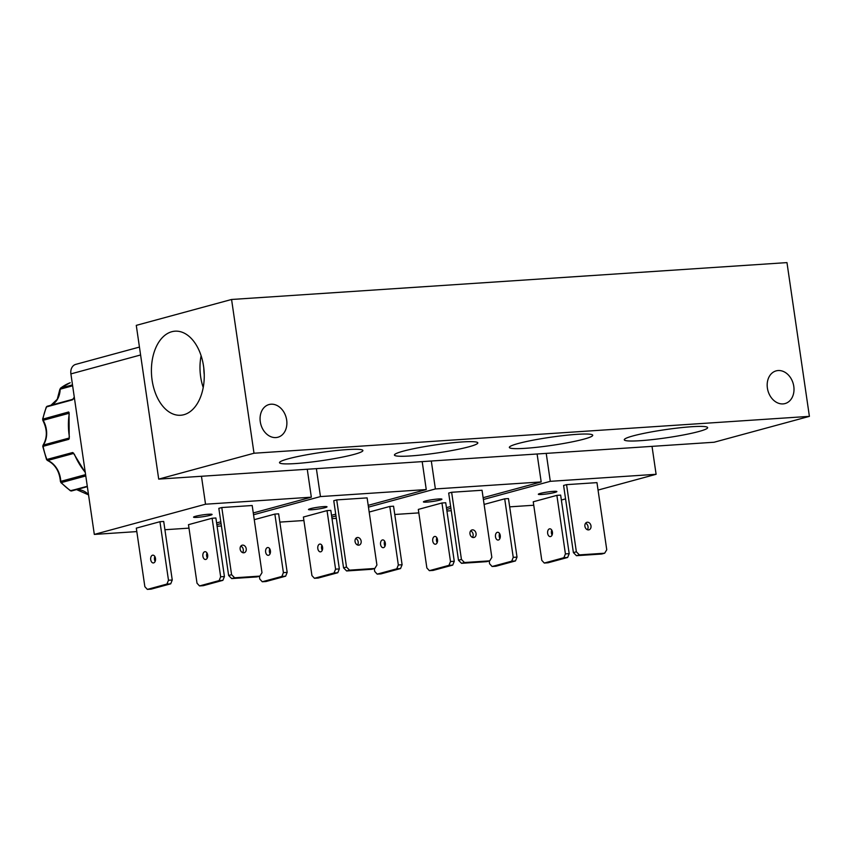 <?xml version="1.0" encoding="UTF-8"?>
<svg xmlns="http://www.w3.org/2000/svg" width="852" height="852" viewBox="0 0 852 852"><rect width="100%" height="100%" fill="white"/><g stroke="black" fill="none" stroke-linecap="round" stroke-linejoin="round"><path stroke-width="1.28" d="M183.883 414.711A42.131 26.327 -93.8 0 0 203.937 369.342A42.131 26.327 -93.8 0 0 175.672 331.151A42.131 26.327 -93.8 0 0 171.785 331.726A42.131 26.327 -93.8 0 0 151.837 378.096A42.131 26.327 -93.8 0 0 181.252 415.201A42.131 26.327 -93.8 0 0 183.883 414.711M698.778 431.527A42.131 4.111 171.7 0 0 707.65 427.608A42.131 4.111 171.7 0 0 679.225 427.853A42.131 4.111 171.7 0 0 633.142 435.883A42.131 4.111 171.7 0 0 624.271 439.781A42.131 4.111 171.7 0 0 652.589 439.579A42.131 4.111 171.7 0 0 698.778 431.527M583.865 439.153A42.131 4.111 171.7 0 0 592.736 435.244A42.131 4.111 171.7 0 0 564.312 435.478A42.131 4.111 171.7 0 0 518.229 443.509A42.131 4.111 171.7 0 0 509.347 447.406A42.131 4.111 171.7 0 0 537.665 447.204A42.131 4.111 171.7 0 0 583.865 439.153M468.941 446.789A42.131 4.111 171.7 0 0 477.812 442.87A42.131 4.111 171.7 0 0 449.387 443.104A42.131 4.111 171.7 0 0 403.305 451.145A42.131 4.111 171.7 0 0 394.433 455.032A42.131 4.111 171.7 0 0 422.741 454.83A42.131 4.111 171.7 0 0 468.941 446.789M354.017 454.414A42.131 4.111 171.7 0 0 362.888 450.495A42.131 4.111 171.7 0 0 334.463 450.74A42.131 4.111 171.7 0 0 288.381 458.77A42.131 4.111 171.7 0 0 279.509 462.657A42.131 4.111 171.7 0 0 307.817 462.455A42.131 4.111 171.7 0 0 354.017 454.414M793.787 386.35A16.944 13.121 74.8 0 0 776.151 370.876A16.944 13.121 74.8 0 0 767.396 388.107A16.944 13.121 74.8 0 0 785.033 403.571A16.944 13.121 74.8 0 0 793.787 386.35M286.666 420.015A16.944 13.121 74.8 0 0 269.04 404.54A16.944 13.121 74.8 0 0 260.286 421.772A16.944 13.121 74.8 0 0 277.912 437.236A16.944 13.121 74.8 0 0 286.666 420.015M435.681 544.172A3.898 2.439 -93.8 0 0 437.534 539.923A3.898 2.439 -93.8 0 0 434.861 536.44A3.898 2.439 -93.8 0 0 434.563 536.494A3.898 2.439 -93.8 0 0 432.709 540.743A3.898 2.439 -93.8 0 0 435.383 544.226A3.898 2.439 -93.8 0 0 435.681 544.172M383.507 547.644A3.898 2.439 -93.8 0 0 385.36 543.395A3.898 2.439 -93.8 0 0 382.686 539.902A3.898 2.439 -93.8 0 0 382.388 539.955A3.898 2.439 -93.8 0 0 380.535 544.204A3.898 2.439 -93.8 0 0 383.208 547.687A3.898 2.439 -93.8 0 0 383.507 547.644M473.584 537.548A3.898 3.025 74.8 0 0 474.053 537.474A3.898 3.025 74.8 0 0 476.012 533.203A3.898 3.025 74.8 0 0 472.466 529.859A3.898 3.025 74.8 0 0 472.008 529.933A3.898 3.025 74.8 0 0 470.038 534.204A3.898 3.025 74.8 0 0 473.584 537.548M470.666 530.86A3.898 3.025 -105.2 0 1 472.434 537.346M425.372 501.029A9.372 0.916 -8.3 0 1 435.638 499.24A9.372 0.916 -8.3 0 1 441.943 499.197A9.372 0.916 -8.3 0 1 439.973 500.06A9.372 0.916 -8.3 0 1 429.706 501.849A9.372 0.916 -8.3 0 1 423.401 501.903A9.372 0.916 -8.3 0 1 425.372 501.029M320.757 551.808A3.898 2.439 -93.8 0 0 322.61 547.559A3.898 2.439 -93.8 0 0 319.937 544.066A3.898 2.439 -93.8 0 0 319.638 544.119A3.898 2.439 -93.8 0 0 317.785 548.368A3.898 2.439 -93.8 0 0 320.458 551.862A3.898 2.439 -93.8 0 0 320.757 551.808M268.582 555.27A3.898 2.439 -93.8 0 0 270.435 551.02A3.898 2.439 -93.8 0 0 267.773 547.527A3.898 2.439 -93.8 0 0 267.464 547.58A3.898 2.439 -93.8 0 0 265.611 551.83A3.898 2.439 -93.8 0 0 268.284 555.323A3.898 2.439 -93.8 0 0 268.582 555.27M358.671 545.173A3.898 3.025 74.8 0 0 359.129 545.099A3.898 3.025 74.8 0 0 361.088 540.828A3.898 3.025 74.8 0 0 357.542 537.484A3.898 3.025 74.8 0 0 357.084 537.559A3.898 3.025 74.8 0 0 355.114 541.829A3.898 3.025 74.8 0 0 358.671 545.173M355.742 538.485A3.898 3.025 -105.2 0 1 357.51 544.982M310.447 508.655A9.372 0.916 -8.3 0 1 320.714 506.876A9.372 0.916 -8.3 0 1 327.019 506.823A9.372 0.916 -8.3 0 1 325.049 507.685A9.372 0.916 -8.3 0 1 314.782 509.475A9.372 0.916 -8.3 0 1 308.477 509.528A9.372 0.916 -8.3 0 1 310.447 508.655M153.669 562.895A3.898 2.439 -93.8 0 0 155.522 558.646A3.898 2.439 -93.8 0 0 152.849 555.163A3.898 2.439 -93.8 0 0 152.54 555.206A3.898 2.439 -93.8 0 0 150.687 559.455A3.898 2.439 -93.8 0 0 153.36 562.948A3.898 2.439 -93.8 0 0 153.669 562.895M195.534 516.291A9.372 0.916 -8.3 0 1 205.79 514.501A9.372 0.916 -8.3 0 1 212.095 514.448A9.372 0.916 -8.3 0 1 210.125 515.322A9.372 0.916 -8.3 0 1 199.869 517.111A9.372 0.916 -8.3 0 1 193.553 517.153A9.372 0.916 -8.3 0 1 195.534 516.291M243.747 552.799A3.898 3.025 74.8 0 0 244.204 552.724A3.898 3.025 74.8 0 0 246.175 548.464A3.898 3.025 74.8 0 0 242.618 545.12A3.898 3.025 74.8 0 0 242.16 545.195A3.898 3.025 74.8 0 0 240.2 549.455A3.898 3.025 74.8 0 0 243.747 552.799M240.828 546.111A3.898 3.025 -105.2 0 1 242.586 552.607M205.833 559.434A3.898 2.439 -93.8 0 0 207.686 555.184A3.898 2.439 -93.8 0 0 205.012 551.691A3.898 2.439 -93.8 0 0 204.714 551.745A3.898 2.439 -93.8 0 0 202.861 555.994A3.898 2.439 -93.8 0 0 205.534 559.487A3.898 2.439 -93.8 0 0 205.833 559.434M498.431 540.008A3.898 2.439 -93.8 0 0 500.284 535.759A3.898 2.439 -93.8 0 0 497.611 532.276A3.898 2.439 -93.8 0 0 497.312 532.319A3.898 2.439 -93.8 0 0 495.459 536.568A3.898 2.439 -93.8 0 0 498.132 540.062A3.898 2.439 -93.8 0 0 498.431 540.008M550.605 536.547A3.898 2.439 -93.8 0 0 552.458 532.298A3.898 2.439 -93.8 0 0 549.785 528.815A3.898 2.439 -93.8 0 0 549.476 528.858A3.898 2.439 -93.8 0 0 547.623 533.107A3.898 2.439 -93.8 0 0 550.296 536.6A3.898 2.439 -93.8 0 0 550.605 536.547M588.508 529.912A3.898 3.025 74.8 0 0 588.977 529.837A3.898 3.025 74.8 0 0 590.937 525.577A3.898 3.025 74.8 0 0 587.39 522.233A3.898 3.025 74.8 0 0 586.922 522.308A3.898 3.025 74.8 0 0 584.962 526.568A3.898 3.025 74.8 0 0 588.508 529.912M585.59 523.224A3.898 3.025 -105.2 0 1 587.358 529.72M540.296 493.404A9.372 0.916 -8.3 0 1 550.552 491.615A9.372 0.916 -8.3 0 1 556.867 491.561A9.372 0.916 -8.3 0 1 554.886 492.435A9.372 0.916 -8.3 0 1 544.63 494.224A9.372 0.916 -8.3 0 1 538.326 494.267A9.372 0.916 -8.3 0 1 540.296 493.404M74.316 397.298A60.109 46.551 74.8 0 0 74.156 397.628L72.303 399.897L46.572 406.894A1.566 0.703 -157 0 0 46.242 407.128L42.6 419.205L68.661 411.974L69.172 414.317M69.214 414.029A60.109 46.551 74.8 0 0 69.353 436.618L68.831 439.323L42.77 446.427L46.551 459.558L72.644 452.529L74.475 454.457M809.4 416.362L786.971 262.608L231.574 299.478L136.277 325.368L158.706 479.112L714.104 442.241L809.4 416.362L254.002 453.232L158.706 479.112M231.574 299.478L254.002 453.232M537.101 453.999L541.18 481.934L435.383 488.952L431.304 461.017M422.187 461.624L426.256 489.559L320.458 496.578L316.38 468.643M307.263 469.25L311.331 497.185L205.534 504.214L201.455 476.279M652.025 446.363L656.104 474.298L550.296 481.327L546.228 453.392M446.448 507.664L450.644 506.525M483.127 497.696L541.18 481.934M435.383 488.952L368.469 507.132M335.986 515.95L331.79 517.089M418.321 509.411L441.954 502.989L445.724 502.744L454.265 561.287L450.495 561.532L448.951 565.345L429.365 570.67L426.863 567.954L418.321 509.411M369.182 512.052L389.79 506.45L393.56 506.205L402.101 564.748L398.331 565.004L396.776 568.806L377.191 574.131L374.688 571.415L374.284 568.614M464.489 562.522L461.528 563.321L458.482 560.233L448.685 493.074L451.635 492.275L482.04 490.262L491.838 557.41L489.73 560.85L464.489 562.522L461.433 559.434L451.635 492.275M332.014 518.644L336.338 518.357M394.764 514.48L418.833 512.883M331.524 515.29L335.72 514.15M368.202 505.332L426.256 489.559M320.458 496.578L253.545 514.757M221.062 523.575L216.866 524.715M303.397 517.036L327.04 510.614L330.81 510.369L339.341 568.912L335.582 569.168L334.027 572.981L314.441 578.295L311.938 575.59L303.397 517.036M254.258 519.677L274.866 514.086L278.636 513.831L287.177 572.374L283.407 572.629L281.863 576.442L262.267 581.756L259.775 579.051L259.359 576.25M349.565 570.148L346.615 570.957L343.558 567.858L333.76 500.71L336.71 499.9L367.116 497.887L376.914 565.046L374.805 568.476L349.565 570.148L346.508 567.059L336.71 499.9M217.09 526.27L221.413 525.982M279.839 522.106L303.908 520.508M216.6 522.915L220.796 521.775M253.278 512.957L311.331 497.185M139.44 347.073L75.743 364.379A9.372 7.253 74.8 0 0 70.897 373.9L140.591 354.975M205.534 504.214L94.316 534.417L70.897 373.9M136.309 528.133L159.942 521.712L163.712 521.456L172.253 580.01L170.709 583.822L166.939 584.067L147.343 589.392L144.851 586.677L136.309 528.133M94.316 534.417L136.81 531.595M164.915 529.731L188.984 528.133M234.641 577.784L231.691 578.583L228.634 575.494L218.836 508.335L221.797 507.536L252.192 505.513L261.99 572.672L259.892 576.101L234.641 577.784L231.584 574.685L221.797 507.536M188.484 524.672L212.116 518.25L215.886 517.995L224.427 576.548L220.657 576.793L219.113 580.606L199.517 585.931L197.014 583.215L188.484 524.672M561.361 500.028L565.568 498.889M598.051 490.07L656.104 474.298M550.296 481.327L483.382 499.496M450.9 508.325L446.704 509.464M484.106 504.427L504.703 498.825L508.474 498.58L517.015 557.123L513.245 557.368L511.701 561.18L492.115 566.505L489.612 563.79L489.208 560.989M533.245 501.785L556.878 495.363L560.648 495.108L569.189 553.662L565.419 553.907L563.875 557.719L544.279 563.044L541.787 560.328L533.245 501.785M579.413 554.897L576.453 555.696L573.396 552.607L563.598 485.448L566.559 484.65L596.964 482.626L606.752 549.785L604.654 553.214L579.413 554.897L576.357 551.798L566.559 484.65M446.938 511.008L451.251 510.721M509.688 506.844L533.746 505.247M429.365 570.67L433.135 570.414L452.721 565.1L454.265 561.287M437.172 542.671A3.898 2.439 86.2 0 1 436.842 537.74M441.954 502.989L450.495 561.532M377.191 574.131L380.961 573.886L400.546 568.561L402.101 564.748M384.998 546.132A3.898 2.439 86.2 0 1 384.667 541.212M389.79 506.45L398.331 565.004M461.528 563.321L486.78 561.649L489.73 560.85M314.441 578.295L318.211 578.05L337.797 572.725L339.341 568.912M322.248 550.296A3.898 2.439 86.2 0 1 321.918 545.376M327.04 510.614L335.582 569.168M262.267 581.756L266.037 581.511L285.633 576.186L287.177 572.374M270.073 553.768A3.898 2.439 86.2 0 1 269.743 548.837M274.866 514.086L283.407 572.629M346.615 570.957L371.855 569.274L374.805 568.476M159.942 521.712L168.483 580.255L166.939 584.067M147.343 589.392L151.113 589.137L170.709 583.822M155.149 561.393A3.898 2.439 86.2 0 1 154.83 556.462M231.691 578.583L256.931 576.911L259.892 576.101M199.517 585.931L203.287 585.675L222.883 580.35L224.427 576.548M207.324 557.932A3.898 2.439 86.2 0 1 206.993 553.001M212.116 518.25L220.657 576.793M492.115 566.505L495.885 566.25L515.471 560.936L517.015 557.123M499.922 538.507A3.898 2.439 86.2 0 1 499.591 533.576M504.703 498.825L513.245 557.368M544.279 563.044L548.049 562.789L567.645 557.464L569.189 553.662M552.085 535.045A3.898 2.439 86.2 0 1 551.766 530.114M556.878 495.363L565.419 553.907M576.453 555.696L601.704 554.024L604.654 553.214M452.721 565.1L448.951 565.345M400.546 568.561L396.776 568.806M458.482 560.233L461.433 559.434M337.797 572.725L334.027 572.981M285.633 576.186L281.863 576.442M343.558 567.858L346.508 567.059M168.483 580.255L172.253 580.01M228.634 575.494L231.584 574.685M222.883 580.35L219.113 580.606M515.471 560.936L511.701 561.18M567.645 557.464L563.875 557.719M573.396 552.607L576.357 551.798M85.786 475.948L61.269 482.615A1.566 0.564 136.7 0 1 60.854 482.562L70.333 490.731A1.566 0.735 -55.6 0 0 70.737 490.763L87.298 486.268M73.666 453.243L72.644 452.529A1.566 1.214 -105.2 0 0 73.485 453.466A20.682 16.018 -105.2 0 1 73.677 453.541L85.296 472.583M69.331 438.184L68.831 439.323A1.566 1.214 -105.2 0 1 69.055 438.066L43.324 445.053A1.566 0.82 -145.6 0 0 43.015 445.255L42.77 446.427M69.172 437.971L69.353 436.618M69.161 412.698A0.777 0.575 158.9 0 0 69.033 413.231A0.777 0.575 158.9 0 0 69.044 413.231A0.777 0.575 158.9 0 0 69.087 413.327L68.661 411.974A1.566 1.214 -105.2 0 0 68.895 413.305A20.682 16.018 -105.2 0 1 69.087 413.657M73.432 398.906L72.303 399.897A1.566 1.214 -105.2 0 1 72.814 399.311M70.226 382.75A1.566 1.214 74.8 0 0 70.13 382.772L70.034 382.804A1.566 0.98 -111.1 0 0 69.981 382.825L60.449 388.203A1.566 0.937 52.4 0 1 60.652 388.097L72.505 384.88M69.981 382.825L70.13 382.772A1.566 1.214 74.8 0 0 70.034 382.804A60.109 46.551 74.8 0 0 60.652 388.097A1.566 1.214 74.8 0 0 60.162 389.194L72.633 385.807M85.594 474.628L60.758 481.369L60.854 482.562M46.551 459.558L47.403 460.442A1.566 0.841 -67.2 0 0 47.755 460.453L73.581 453.456M42.6 419.205L43.164 420.292L69.055 413.284M60.449 388.203L60.162 389.194A20.682 16.018 74.8 0 1 51.003 405.222M203.82 368.309A34.187 21.364 -93.8 0 0 204.246 374.646M201.115 355.731A40.31 25.187 -93.8 0 0 203.213 387.468M72.835 399.3L47.403 406.212A1.566 1.214 74.8 0 0 46.572 406.894A60.109 46.551 74.8 0 0 42.93 418.971A1.566 1.214 74.8 0 0 43.164 420.292A20.682 16.018 74.8 0 1 43.324 445.053A1.566 1.214 74.8 0 0 43.101 446.31A60.109 46.551 74.8 0 0 46.913 459.516A1.566 1.214 74.8 0 0 47.755 460.453A20.682 16.018 74.8 0 1 60.758 481.369A1.566 1.214 74.8 0 0 61.269 482.615A60.109 46.551 74.8 0 0 70.737 490.763A1.566 1.214 74.8 0 0 71.802 490.88L87.351 486.652L70.333 490.731M74.518 454.553A60.109 46.551 74.8 0 0 85.264 472.317M88.491 494.469A20.682 16.018 74.8 0 0 76.637 489.58M69.044 413.231L69.193 436.693M46.242 407.128L47.275 406.234L72.846 399.29M74.294 397.128L72.708 399.428M42.781 420.281C47.414 429.408 47.488 437.726 43.015 445.255M47.403 460.442C55.146 464.287 59.48 471.326 60.428 481.55M88.555 494.895L76.573 489.602M59.842 389.396L57.254 399.279L50.96 405.232"/></g></svg>
